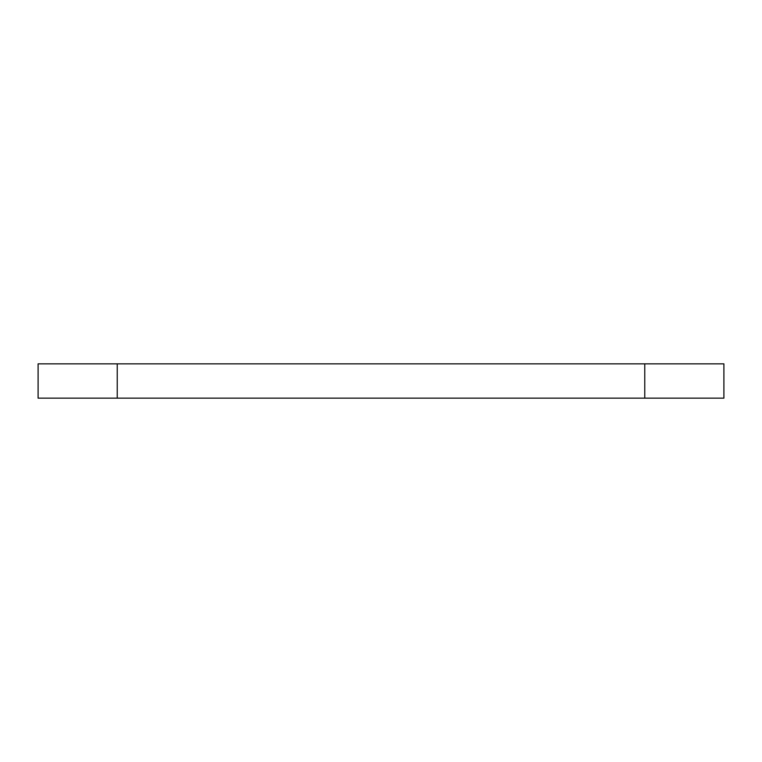 <?xml version="1.0" encoding="UTF-8"?>
<svg xmlns="http://www.w3.org/2000/svg" width="762" height="762" viewBox="0 0 762 762"><rect width="100%" height="100%" fill="white"/><g stroke="black" fill="none" stroke-linecap="round" stroke-linejoin="round"><path stroke-width="1.14" d="M117.234 363.855L723.9 363.855L723.9 398.145L38.1 398.145L38.1 363.855L117.234 363.855L117.234 398.145M644.766 363.855L644.766 398.145"/></g></svg>

